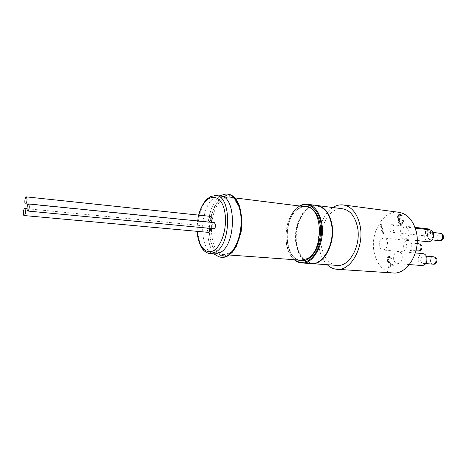 <?xml version="1.0" encoding="UTF-8"?>
<svg xmlns="http://www.w3.org/2000/svg" width="467" height="467" viewBox="0 0 467 467"><rect width="100%" height="100%" fill="white"/><g stroke="black" fill="none" stroke-linecap="round" stroke-linejoin="round"><path stroke-width="0.35" stroke-dasharray="2.33 1.75" d="M213.746 228.713L212.497 226.787C212.421 224.329 213.034 222.94 214.341 222.625M210.74 222.257L210.121 222.438L208.912 220.552C208.837 218.107 209.45 216.723 210.74 216.402M208.679 232.391L207.447 230.47C207.377 228.048 207.973 226.676 209.245 226.361L210.483 228.404M388.906 229.752C388.667 226.664 389.676 224.954 391.936 224.633C395.362 224.843 394.44 232.7 391.06 232.134L389.25 230.739L388.906 229.752M428.449 228.929C425.723 229.53 424.83 231.48 425.758 234.784L427.597 236.139C428.823 236.185 429.757 235.491 430.411 234.049L430.702 231.591L429.99 229.846M430.358 231.253L430.451 233.576C429.541 235.099 428.589 235.251 427.585 234.025C427.282 230.873 428.21 229.951 430.358 231.253M406.057 247.282L408.351 250.073C411.725 250.569 412.449 242.968 409.039 242.817C407.008 243.044 406.01 244.533 406.057 247.282M420.738 260.469L420.82 260.895C421.222 262.384 422.022 263.213 423.213 263.388C426.762 263.855 427.369 256.056 423.797 255.939C421.701 256.179 420.679 257.685 420.738 260.469M427.445 234.603L427.323 237.236L429.628 239.635C433.207 240.201 434.094 232.385 430.475 232.163C429.097 232.122 428.087 232.934 427.445 234.603M311.483 263.616C303.754 262.267 298.763 255.951 296.51 244.655C292.856 226.162 304.35 203.594 317.216 205.533M296.814 244.475C294.385 230.651 299.82 213.985 308.874 208.212C317.881 202.223 328.71 209.222 331.477 223.932C334.378 238.561 328.056 256.546 318.535 261.502C309.049 266.686 299.108 258.368 296.814 244.475M429.827 229.822C426.032 230.313 424.345 233.015 424.783 237.931C425.396 240.196 426.628 241.474 428.472 241.778M411.859 244.323C411.258 242.087 410.09 240.832 408.345 240.552C404.836 241.054 403.284 243.657 403.686 248.362C404.276 250.621 405.461 251.888 407.242 252.162C410.732 251.637 412.268 249.022 411.859 244.323M423.067 253.628C419.442 254.153 417.854 256.797 418.298 261.561C418.946 263.948 420.224 265.274 422.139 265.548M402.186 255.472C402.618 260.364 401.054 263.102 397.487 263.674C395.596 263.4 394.335 262.04 393.704 259.588C393.284 254.696 394.866 251.976 398.45 251.427C400.307 251.707 401.55 253.056 402.186 255.472M387.4 241.912C387.791 246.739 386.256 249.425 382.806 249.979C381.049 249.705 379.881 248.409 379.303 246.086C378.924 241.264 380.471 238.584 383.944 238.053C385.666 238.333 386.816 239.618 387.4 241.912M408.823 230.85C409.244 235.893 407.586 238.69 403.85 239.232C402.023 238.935 400.814 237.621 400.207 235.298C399.799 230.249 401.474 227.47 405.239 226.95C407.02 227.26 408.216 228.556 408.823 230.85M327.227 264.713C323.199 260.691 320.52 255.169 319.194 248.129C316.2 232.811 322.382 214.032 332.866 207.535M392.846 272.956C383.395 271.596 377.208 264.894 374.289 252.845C369.607 233.278 383.296 209.671 398.836 212.281M337.051 265.396C329.066 264.17 323.882 257.982 321.494 246.833C317.653 228.655 329.463 206.566 342.638 208.784M388.538 257.556L389.239 257.405L390.61 258.963L391.235 258.66L389.233 256.395L388.299 256.593C387.067 257.352 386.577 258.63 386.839 260.434L388.958 263.166L391.241 264.888L388.03 266.423L388.24 267.404L392.94 265.163L389.396 262.489L387.47 260.207L388.538 257.556L389.939 257.463L391.311 259.022L390.61 258.963M382.158 224.72L381.562 223.991L380.325 224.668L382.31 233.879L382.917 233.558L381.125 225.281L382.852 224.802L382.251 224.072L381.562 223.991M399.116 215.182L399.898 215.007L400.925 215.824L401.562 215.48L399.956 213.985L398.911 214.219C397.738 214.954 397.236 216.139 397.405 217.774L398.66 219.262L398.082 220.477L398.036 222.374L399.904 224.388L401.171 224.113C402.472 223.308 403.056 221.953 402.91 220.056L402.268 220.395L402.011 222.006L400.937 223.15L399.933 223.389L398.69 222.117C398.625 220.547 399.203 219.496 400.412 218.953L400.19 217.984L398.911 218.282L398.036 217.429L399.116 215.182L400.593 215.1L401.62 215.912L400.925 215.824M401.62 215.912L402.256 215.567L400.657 214.079L399.606 214.306C398.433 215.042 397.937 216.227 398.106 217.861L399.361 219.35L398.777 220.558L398.736 222.455L400.604 224.475L401.871 224.201C403.173 223.389 403.757 222.035 403.611 220.138L402.968 220.482L402.706 222.088L401.638 223.232L400.633 223.471L399.384 222.199C399.326 220.634 399.898 219.578 401.106 219.041L400.89 218.071L399.612 218.369L398.036 217.429M398.736 217.517L399.816 215.275M400.89 218.071L400.19 217.984M401.106 219.041L400.412 218.953M399.384 222.199L398.69 222.117M401.638 223.232L400.937 223.15M402.968 220.482L402.268 220.395M403.611 220.138L402.91 220.056M398.777 220.558L398.082 220.477M399.361 219.35L398.66 219.262M399.606 214.306L398.911 214.219M402.256 215.567L401.562 215.48M382.917 233.558L383.611 233.634L381.819 225.363L381.125 225.281M381.819 225.363L382.852 224.802M383.611 233.634L382.31 233.879M382.251 224.072L380.325 224.668M381.019 224.75L383.004 233.955M392.94 265.163L393.646 265.209L390.097 262.547L388.17 260.265L389.239 257.609M390.097 262.547L389.396 262.489M393.646 265.209L388.941 267.457L388.24 267.404M391.311 259.022L391.936 258.718L389.933 256.453L388.999 256.652C387.768 257.41 387.277 258.683 387.54 260.487L389.659 263.219L391.941 264.941L388.731 266.476L388.03 266.423M388.731 266.476L388.941 267.457M391.941 264.941L391.241 264.888M391.936 258.718L391.235 258.66M220.687 196.117L218.2 196.198L213.594 198.428C199.707 208.171 198.784 248.841 212.555 253.406L214.972 253.978M418.782 243.786C416.745 244.007 415.747 245.484 415.793 248.205C416.085 249.833 416.85 250.756 418.099 250.972M433.609 256.792C431.508 257.025 430.492 258.52 430.551 261.269C430.872 262.979 431.701 263.943 433.037 264.159M440.282 233.284C438.898 233.243 437.888 234.043 437.246 235.689C436.674 238.386 437.41 240.044 439.441 240.674M402.706 222.088L402.011 222.006M401.871 224.201L401.171 224.113M398.736 222.455L398.036 222.374M398.106 217.861L397.405 217.774M388.17 260.265L387.47 260.207M389.659 263.219L388.958 263.166M387.54 260.487L386.839 260.434M388.999 256.652L388.299 256.593M317.005 205.503C304.087 203.308 292.424 226.005 296.101 244.62C298.39 256.039 303.445 262.366 311.273 263.598M301.612 262.927C293.854 261.695 288.845 255.315 286.598 243.792C284.064 229.671 289.651 212.275 298.833 206.49L299.621 206.005M300.001 206.052L298.501 206.922C284.041 215.468 281.49 250.37 294.7 259.74M298.425 208.813C282.05 218.247 283.761 259.921 300.871 260.183C284.362 260.539 282.074 218.042 298.658 208.749C301.162 207.155 303.655 206.513 306.142 206.823C303.515 206.519 300.941 207.185 298.425 208.813M298.028 259.979C282.984 254.766 283.662 217.149 298.757 208.375L303.305 206.467M198.86 215.147C197.512 220.477 196.998 225.876 197.308 231.352M210.261 253.639C203.898 252.501 199.888 246.272 198.224 234.959C196.356 221.031 201.259 203.723 208.947 197.862C211.259 196.035 213.612 195.259 215.999 195.527M223.127 194.762L219.805 196.695C205.317 206.858 203.326 248.065 217.108 255.782M222.432 199.508C207.185 209.922 208.124 254.497 223.932 254.626L229.805 252.921C245.654 244.218 245.245 197.319 229.595 197.232C227.166 196.957 224.779 197.716 222.432 199.508M228.97 253.949C237.458 248.625 243.354 229.676 241.019 214.394C238.812 199.03 229.355 191.925 221.317 198.352C213.244 204.564 208.194 222.053 210.103 236.454C211.89 250.937 220.506 259.506 228.97 253.949M229.046 254.497C237.703 249.086 243.716 229.752 241.334 214.172C239.081 198.498 229.431 191.272 221.247 197.833C213.022 204.172 207.885 221.983 209.823 236.658C211.644 251.404 220.418 260.148 229.046 254.497M28.061 204.161L210.121 222.438M27.022 208.726L209.245 226.361M414.97 227.341L391.936 224.633M427.597 236.139L391.06 232.134M430.627 232.064L430.702 231.591M430.451 233.576L430.411 234.049M417.107 243.622L409.039 242.817M415.963 250.773L408.351 250.073M426.348 256.161L423.797 255.939M425.77 263.586L423.213 263.388M433.067 232.461L430.475 232.163M432.214 239.91L429.628 239.635M415.361 252.939L398.45 251.427M409.349 264.573L397.487 263.674M408.345 240.552L383.944 238.053M407.242 252.162L382.806 249.979M415.245 228.118L405.239 226.95M417.218 240.616L403.85 239.232M399.898 215.007L400.593 215.1M398.911 218.282L399.612 218.369M399.933 223.389L400.633 223.471M399.904 224.388L400.604 224.475M399.956 213.985L400.657 214.079M389.239 257.405L389.939 257.463M389.233 256.395L389.933 256.453M294.216 259.705C290.293 256.114 287.695 250.855 286.423 243.914L285.822 234.936L287.234 224.861C289.809 216.904 293.597 210.804 298.6 206.554L299.516 205.994M198.633 215.124C197.313 220.453 196.794 225.859 197.08 231.334M212.555 253.406L213.437 253.867M218.2 196.198L219.157 195.924M234.901 197.897L229.595 197.232C231.65 196.111 240.61 203.402 241.241 218.41C242.303 232.724 236.436 248.736 229.227 253.114L223.932 254.626L229.262 255.011"/><path stroke-width="0.7" d="M29.281 206.105C29.217 208.965 28.726 210.611 27.804 211.043C26.403 211.078 27.133 203.624 28.505 203.927L29.281 206.105M25.551 210.675C25.487 213.495 25.008 215.118 24.115 215.544C22.743 215.585 23.455 208.218 24.792 208.51L25.551 210.675M27.039 199C26.975 201.843 26.491 203.484 25.58 203.916C24.208 203.945 24.949 196.566 26.292 196.876L27.039 199M28.505 203.927L214.341 222.625L215.579 224.539C215.661 227.003 215.048 228.392 213.746 228.713L27.804 211.043M26.292 196.876L210.74 216.402L211.942 218.282C212.071 220.103 211.668 221.428 210.74 222.257M210.483 228.404C210.512 230.774 209.911 232.105 208.679 232.391L24.115 215.544M429.99 229.846L428.449 228.929L414.97 227.341M317.216 205.533L317.42 205.556C324.571 206.875 329.369 212.934 331.815 223.728C335.925 242.577 323.993 265.402 311.687 263.627L311.483 263.616M417.218 240.616L428.472 241.778C432.244 241.264 433.907 238.549 433.464 233.634C432.845 231.404 431.631 230.132 429.827 229.822L415.245 228.118M409.349 264.573L422.139 265.548C425.735 264.999 427.305 262.343 426.85 257.58C426.202 255.227 424.941 253.908 423.067 253.628L415.361 252.939M332.866 207.535C336.246 205.381 339.719 204.517 343.292 204.949C351.528 206.467 357.086 213.185 359.969 225.112C364.844 246.01 351.161 271.251 336.946 269.284C333.356 269.01 330.116 267.486 327.227 264.713M343.292 204.949L398.836 212.281C407.341 213.81 413.132 220.208 416.196 231.48C421.386 251.211 407.551 274.876 392.846 272.956L336.946 269.284M317.42 205.556L342.638 208.784C349.929 210.109 354.838 216.04 357.372 226.577C361.627 244.959 349.596 267.153 337.051 265.396L311.687 263.627M210.261 253.639L214.972 253.978L220.792 252.256C236.483 243.453 236.168 196.163 220.687 196.117L215.999 195.527C231.393 195.556 231.661 243.05 216.046 251.906L210.261 253.639C209.426 253.955 207.506 253.114 204.511 251.112C201.09 248.263 198.703 242.723 197.36 234.487L197.08 231.334M415.963 250.773L418.099 250.972C420.131 250.738 421.123 249.267 421.071 246.541C420.779 244.924 420.014 244.007 418.782 243.786L417.107 243.622M425.77 263.586L433.037 264.159C435.133 263.919 436.143 262.419 436.079 259.67C435.758 257.971 434.935 257.008 433.609 256.792L426.348 256.161M432.214 239.91L439.441 240.674C440.813 240.709 441.817 239.91 442.453 238.275C443.025 235.584 442.302 233.92 440.282 233.284L433.067 232.461M311.273 263.598C323.573 265.373 335.504 242.536 331.395 223.681C328.955 212.882 324.156 206.823 317.005 205.503C324.279 206.84 329.142 212.934 331.593 223.804C335.685 242.682 323.701 265.384 311.273 263.598L301.612 262.927C298.933 262.723 296.463 261.643 294.216 259.705M299.621 206.005C302.172 204.534 304.77 203.962 307.403 204.277C314.495 205.591 319.247 211.697 321.652 222.596C325.697 241.632 313.818 264.701 301.612 262.927M294.7 259.74C298.822 262.874 303.246 263.207 307.981 260.744C317.146 255.852 323.438 238.579 321.098 223.979C318.879 209.309 308.909 201.359 300.001 206.052M229.262 255.011L300.871 260.183L307.193 258.665C324.139 250.75 323.024 207.225 306.142 206.823L234.901 197.897M303.305 206.467C311.431 204.75 319.23 213.763 320.38 227.061C321.605 240.324 315.78 254.842 307.712 259.208C304.408 260.995 301.18 261.251 298.028 259.979M197.308 231.352L197.57 234.218C199.135 247.498 206.793 255.268 214.306 250.125C221.843 245.193 227.09 227.89 225.082 213.944C222.269 190.565 203.805 192.9 198.86 215.147M217.108 255.782L218.737 256.634C221.691 257.819 224.732 257.416 227.855 255.437C235.864 250.365 241.929 233.71 241.065 218.404C240.277 203.063 232.887 192.562 224.896 194.243L223.127 194.762M25.58 203.916L28.061 204.161M24.792 208.51L27.022 208.726M418.099 250.972C420.271 251.339 421.596 250.008 422.069 246.973C421.97 245.333 420.872 244.27 418.782 243.786M433.037 264.159C435.139 264.608 436.476 263.242 437.054 260.055C436.89 258.315 435.746 257.229 433.609 256.792M439.441 240.674C441.659 240.715 443.008 239.857 443.475 238.094C444.391 236.016 441.543 232.665 440.282 233.284M317.005 205.503L307.403 204.277C304.729 203.956 302.102 204.528 299.516 205.994M215.999 195.527L210.658 196.467L206.601 199.427C204.943 200.722 200.215 208.054 198.633 215.124M213.437 253.867L218.737 256.634C222.053 257.965 225.398 257.533 228.783 255.338L232.227 252.338L236.571 245.951L241.106 232.157C242.32 221.475 241.538 212.065 238.748 203.921L236.384 199.718C233.132 195.329 229.303 193.507 224.896 194.243L219.157 195.924"/></g></svg>
